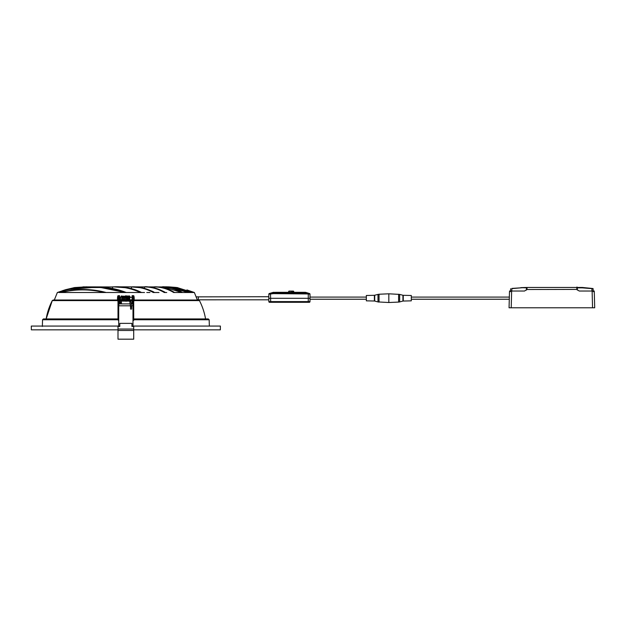 <?xml version="1.0" encoding="UTF-8"?>
<svg xmlns="http://www.w3.org/2000/svg" width="626" height="626" viewBox="0 0 626 626"><rect width="100%" height="100%" fill="white"/><g stroke="black" fill="none" stroke-linecap="round" stroke-linejoin="round"><path stroke-width="0.94" d="M117.602 300.018L53.218 300.018L52.271 300.597A64.228 64.228 -90 0 0 46.144 318.931L118.001 318.931L43.397 318.931L42.537 319.761L42.365 326.459M133.706 319.761L209.17 319.761L208.309 318.931L133.706 318.931L205.563 318.931A64.228 64.228 90 0 0 199.444 300.597L198.489 300.018L134.105 300.018M132.102 300.018L130.521 300.018M120.489 300.018L119.613 300.018M118.893 305.809L118.893 301.403L119.613 301.403L119.613 303.907L130.138 303.907M131.217 303.907L132.102 303.907L132.102 295.699L132.814 295.699L132.814 301.403L132.102 301.403M132.814 301.403L132.814 305.809M119.613 301.403L119.613 295.699L118.893 295.699L118.893 301.403M132.994 305.809L131.483 305.809M130.404 305.809L118.721 305.809M118.721 326.459L118.721 320.019L118.001 320.019L118.001 295.699L118.721 295.699L118.721 299.259L118.001 299.259M118.721 320.379L118.001 320.019M118.001 316.584L118.721 316.584L118.721 320.019M118.721 316.584L118.721 309.823L118.001 309.823M118.001 306.169L118.721 306.169L118.721 309.823M118.721 306.169L118.721 299.259M132.994 326.459L132.994 295.699L133.706 295.699L133.706 299.259L132.994 299.259M132.994 320.379L133.706 320.379L133.706 309.823L132.994 309.823M132.994 306.169L133.706 306.169L133.706 309.823M133.706 306.169L133.706 299.259M132.994 320.019L133.706 320.019M131.1 309.166L130.56 309.072L131.1 309.166M121.374 302.491L120.372 302.491M121.421 300.284L120.912 300.816L120.575 300.19M129.598 300.629L130.091 301.184L129.605 300.402A0.532 0.524 1.6 0 0 129.652 300.629M117.79 298.555L117.79 296.059A11.072 11.072 0 0 0 117.79 301.051L117.79 298.555M133.917 296.059A11.072 11.072 0 0 1 133.917 301.051L133.706 296.059M133.706 326.459L131.922 326.459L131.922 323.368L119.785 323.368L119.785 326.459L118.001 326.459L118.001 329.049L133.706 329.049L133.706 326.459M133.706 329.049L133.706 339.182L118.001 339.182L118.001 329.049M197.331 299.823L268.804 299.807L268.836 301.599L268.773 298.305L310.058 298.305L268.773 298.305L268.844 294.189L273.492 293.625L308.266 293.954L308.321 293.297L305.308 293.125L305.339 293.625M294.126 292.522L303.156 292.522L305.308 293.125L270.51 293.297L270.667 302.303L269.548 302.303A0.712 0.712 90 0 1 268.836 301.599L308.266 301.599L308.164 302.303L270.667 302.303L309.283 302.303A0.712 0.712 -90 0 0 309.995 301.599L309.98 294.189L308.321 293.297M196.494 296.857L268.804 296.732M309.565 294.103L308.266 293.954L309.98 294.189L310.034 297.092L366.343 297.092M275.737 292.311L303.094 292.311L284.705 292.522M305.355 292.311L303.094 292.311L305.355 292.311A0.712 0.712 0 0 1 305.558 292.342A0.712 0.712 0 0 0 305.355 292.311M294.126 292.311L303.094 292.311L294.126 292.311M270.51 293.297L273.272 292.342A0.712 0.712 0 0 1 273.476 292.311A0.712 0.712 0 0 0 273.272 292.342L304.197 292.436M275.675 292.522L273.515 293.125L273.492 293.625M273.272 292.342L269.352 293.516L269.266 294.103M268.844 294.189A0.712 0.712 0 0 1 269.352 293.516A0.712 0.712 0 0 0 268.844 294.189M309.471 293.516L309.471 293.516A0.712 0.712 0 0 1 309.98 294.189M309.205 293.438L305.558 292.342L309.205 293.438M288.633 291.458L288.985 291.098L288.985 292.311M293.766 291.458L293.766 292.311L293.414 291.098L288.985 291.098L293.414 291.458L293.414 292.311M398.598 302.084L388.824 302.514L388.824 293.805L388.824 302.514L377.987 301.928L377.987 294.4L379.043 294.236L388.824 293.805L399.654 294.4L399.654 301.928A5 5 0 0 1 398.598 302.084L398.598 294.236M366.343 299.236L310.042 299.236M366.343 295.488L366.343 300.84L374.379 301.012L374.379 295.308L366.343 295.488M377.987 294.4L374.379 295.308M586.992 307.796L516.779 307.796M592.932 288.508L592.493 288.469L593.119 288.719L592.587 288.672L593.119 288.719L593.158 291.027L594.262 291.027L594.277 291.724L594.262 291.027L593.276 291.027L593.26 291.724M526.873 289.4L527.029 288.594L526.81 289.541L524.533 291.027L511.325 291.027M510.487 291.027L509.501 291.027L510.487 291.027L510.511 291.724M509.486 291.724L509.063 307.796L511.207 307.796L511.645 291.027L509.501 291.027M576.976 287.67L576.976 287.67C577.008 285.753 576.961 288.696 576.976 287.67C577.008 285.753 576.961 288.696 576.976 287.67C577.008 285.753 576.961 288.696 576.976 287.67C577.008 285.753 576.961 288.696 576.976 287.67L576.945 289.517L579.238 291.027L594.262 291.027L594.7 307.796L511.207 307.796M594.512 300.676L594.536 301.372M579.214 291.027L591.953 291.027L591.93 288.422L582.329 287.459A1.424 1.424 0 0 1 582.47 287.467L592.587 288.672L577.188 287.459L582.329 287.459L577.188 287.459L576.945 289.517L576.71 287.459L527.061 287.459L527.029 288.594M526.826 289.517L526.576 287.592L526.826 289.517L576.898 289.408M584.927 291.027L585.779 291.027M526.474 290.096L526.435 287.85L520.777 287.655L526.576 287.459L511.833 288.422M520.777 287.85L511.857 288.625L511.763 291.027M510.605 291.027L510.644 288.719L510.605 291.027M524.557 291.027L511.818 291.027M518.844 291.027L517.984 291.027M411.298 297.092L509.345 297.092M509.29 299.236L411.298 299.236M399.654 294.4L402.933 295.261L402.933 301.059L411.298 300.84L411.298 295.488L403.261 295.308L403.261 301.012M57.795 292.522L57.6 292.522C79.987 285.284 102.382 285.284 124.77 292.522M89.729 292.522L95.402 292.522M58.977 292.522L60.245 292.522C75.777 288.508 91.091 288.508 106.193 292.522L124.41 292.522M144.543 292.522L104.628 292.522C89.995 288.821 75.363 288.821 60.722 292.522L60.847 292.522M60.252 292.522L71.52 290.261L83.18 289.572L94.847 290.261L105.794 292.522M177.338 287.616L192.73 292.522L194.357 292.522L188.309 292.522M126.194 292.522L110.552 288.25L95.481 287.217L65.331 289.768L57.482 292.467M129.386 292.522L140.349 292.522C131.374 288.343 122.148 286.489 112.657 286.951L82.968 286.865M138.909 292.522L134.434 292.522M162.4 286.951L114.253 286.818C115.833 286.771 123.299 286.974 126.64 287.655C132.102 288.656 136.124 289.713 141.539 292.522L141.39 292.522M156.148 292.522L153.628 292.522C153.229 291.732 149.051 290.143 141.093 287.749L131.554 286.951C139.05 286.841 146.296 288.696 153.284 292.522M146.774 292.522L149.95 292.522M132.141 292.522L139.911 292.522M166.751 292.522L164.638 292.522C164.231 291.904 160.96 290.472 154.833 288.226C148.972 286.99 145.584 286.52 144.661 286.818L144.528 286.951C151.382 286.943 157.971 288.797 164.302 292.522M154.512 286.951C161.172 286.974 167.565 288.829 173.692 292.522L174.036 292.522C167.838 288.743 161.367 286.833 154.614 286.818L154.512 287.968M158.988 292.522L156.406 292.522M165.107 292.522L165.248 292.522C158.902 288.711 152.251 286.81 145.326 286.818C146.163 286.512 149.544 286.982 155.475 288.234C161.602 290.48 164.857 291.912 165.248 292.522M173.034 287.248L192.143 292.522L176.829 287.537L168.754 286.865L176.156 287.444M178.895 292.522L180.343 292.522M165.295 286.818L172.393 287.17L188.481 292.522L182.322 292.522L187.784 292.522C180.891 288.719 173.731 286.857 166.313 286.951L166.313 287.029M166.884 286.818L162.322 286.818C163.676 286.567 167.056 287.029 172.455 288.21C178.66 290.48 181.947 291.912 182.322 292.522L174.036 292.522M60.722 292.522L61.137 292.522C75.449 289.001 89.768 289.001 104.08 292.522L60.722 292.522M186.916 289.916L194.365 292.522L197.37 300.018M177.291 287.608L192.542 292.522M162.823 286.825L181.9 292.522L174.568 292.522C168.371 288.743 161.884 286.833 155.123 286.818C161.876 286.833 168.355 288.743 174.552 292.522L174.404 292.522M187.98 290.386L193.911 292.522M161.907 287.483L161.907 286.951C168.715 286.951 175.264 288.813 181.548 292.522M144.52 288.39L144.528 286.951M132.712 286.951L141.953 287.764C149.919 290.206 154.051 291.794 154.332 292.522M131.46 288.649L131.476 286.951M87.053 287.232L86.967 286.818L74.322 287.624L65.777 289.65L74.322 287.624M67.303 289.29L87.061 286.951M112.657 286.951L112.43 288.531M112.461 286.951L114.253 286.818C123.627 286.379 132.735 288.281 141.586 292.522M188.16 292.522L168.331 286.857L166.313 286.951M162.322 286.818L162.588 286.818C169.443 286.857 176.023 288.758 182.338 292.522M140.709 292.522L133.674 289.572L126.272 287.764L112.758 286.818M74.369 287.616L86.865 286.951M125.161 292.522L100.708 287.498L79.619 287.631L62.835 290.519M133.706 329.847L220.344 329.847L220.407 326.068L132.994 326.068M118.721 326.068L31.3 326.068L31.363 329.847L118.001 329.847M42.537 319.761L118.001 319.761M46.144 318.931L52.271 300.597L117.696 300.597M119.613 300.597L120.427 300.597M130.74 300.597L132.102 300.597M134.011 300.597L199.444 300.597L198.489 300.018M118.001 317.664L118.721 317.664M118.721 308.328L118.001 308.328M118.001 307.663L118.721 307.663M118.721 298.547L118.001 298.547M132.994 316.584L133.706 316.584M133.706 308.328L132.994 308.328M132.994 307.663L133.706 307.663M133.706 298.547L132.994 298.547M132.994 317.664L133.706 317.664M131.632 309.072L131.632 307.374L131.1 307.28L130.56 307.374L130.56 309.072M131.632 307.374L131.562 306.317L131.03 306.302L130.498 306.474L130.56 307.374M130.067 299.893A0.532 0.524 1.6 0 0 129.605 300.402L130.075 299.87L130.842 301.262L129.778 301.419L130.498 306.474M121.405 303.907L120.873 303.422L120.341 303.907M121.405 303.485L121.405 302.624L120.341 302.624L120.341 303.485M121.405 302.358L121.554 300.073L120.489 299.956L120.341 302.358M129.324 299.807L129.418 300.457L128.494 300.457L128.846 297.084L129.527 295.879L128.956 301.231L129.402 301.004L129.989 296.654L129.066 296.654L129.159 297.303M128.181 299.807L128.275 300.449L127.352 300.457L128.385 295.879L127.814 301.231L128.26 301.004L128.846 296.654L127.923 296.654L128.025 297.303M127.039 299.807L127.133 300.457L126.217 300.457L126.734 296.215L127.242 295.879L126.671 301.231L127.109 301.012L127.704 296.654L126.788 296.654L126.882 297.303M125.896 299.807L125.99 300.457L125.075 300.457L125.317 298.109C125.544 296.02 125.81 295.276 126.1 295.879L125.857 297.999M118.001 330.481L133.706 330.481M308.266 293.954L308.266 301.599L309.995 301.599M269.548 302.303A0.712 0.712 90 0 1 268.836 301.599M388.824 293.805L379.043 294.236L379.043 302.084A5 5 180 0 1 377.987 301.928L374.716 301.059L374.716 295.261M198.34 296.81L198.34 299.807L268.804 299.807L198.34 299.807M592.118 291.027L592.556 307.796M594.7 307.796L594.262 291.027M582.986 287.85L577.328 287.85L577.289 290.096M209.17 319.761L209.334 326.068M130.842 301.262L131.562 306.317M130.67 300.668L129.637 300.566L129.778 301.419M122.109 296.458L121.64 295.887C120.935 296.286 120.56 297.647 120.489 299.956M121.554 300.073L122.062 296.599L121.491 296.943L121.037 296.458M125.529 296.372L124.511 296.106L123.932 300.457L124.848 300.457L124.754 299.807M124.597 297.303L124.504 296.654L125.419 296.654L124.934 300.816L124.386 301.231L123.815 300.73M124.386 296.38L123.377 296.098L122.79 300.457L123.705 300.449L123.612 299.807M123.455 297.303L123.361 296.654L124.277 296.654L123.768 300.887L123.244 301.231L122.673 300.73M123.244 296.38L122.234 296.098L121.647 300.449L122.563 300.457L122.469 299.807M122.313 297.303L122.219 296.654L123.134 296.654L122.618 300.895L121.96 301.208L121.499 300.59M125.74 297.303L125.646 296.654L126.562 296.654L126.389 298.109C125.873 303.516 125.873 300.144 125.529 301.231L124.957 300.73M128.385 300.73L128.956 301.231M127.242 300.73L127.814 301.231M126.1 300.73L126.671 301.231M129.527 295.879L130.231 297.303M128.385 295.879L128.956 296.38M127.242 295.879L127.814 296.38M126.1 295.879L126.671 296.38M132.102 299.807L129.668 299.807M120.513 299.807L119.613 299.807M132.102 297.303L129.887 297.303M120.849 297.303L119.613 297.303M402.933 301.059L399.654 301.928M54.313 300.018L57.349 292.522M177.854 287.694L176.829 287.537M188.489 292.522C183.308 289.603 177.948 287.819 172.393 287.17M154.372 292.522C147.36 288.609 140.083 286.708 132.54 286.818M74.877 287.537L73.852 287.694M86.498 286.818L74.799 287.545M166.336 286.818L168.331 286.857M126.249 292.522C118.267 289.314 110.129 287.616 101.819 287.428L91.036 287.185L72.655 288.296L65.323 289.775"/></g></svg>
